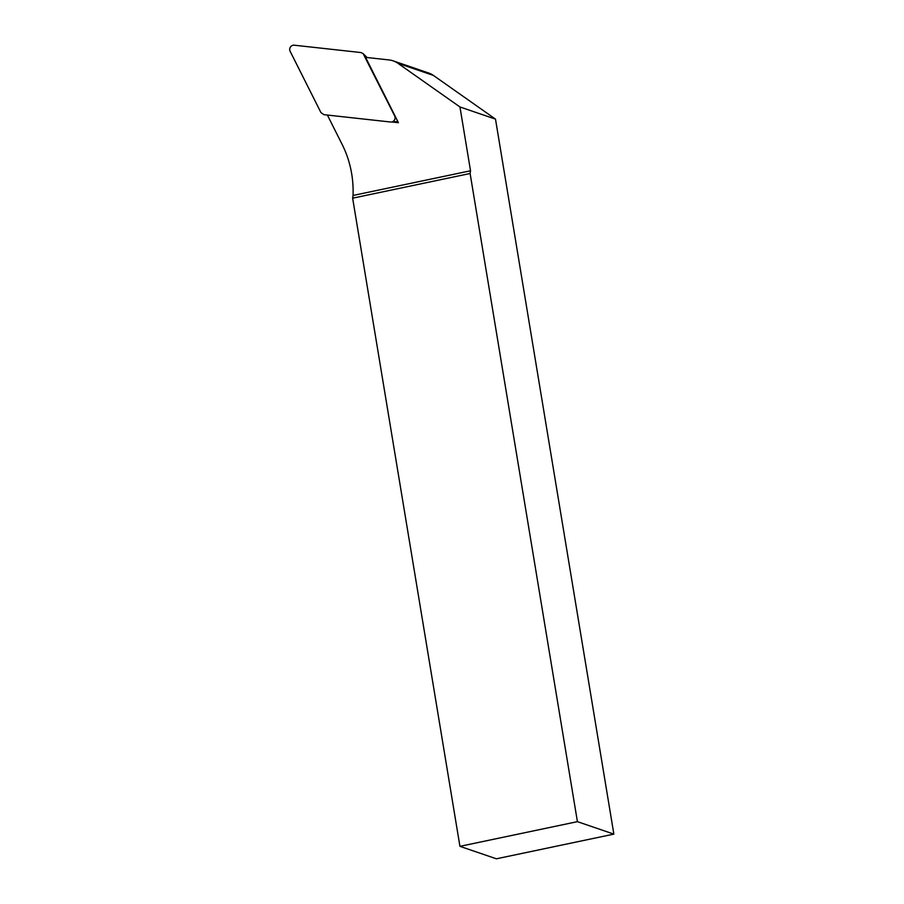 <?xml version="1.0" encoding="UTF-8"?>
<svg xmlns="http://www.w3.org/2000/svg" width="904" height="904" viewBox="0 0 904 904"><rect width="100%" height="100%" fill="white"/><g stroke="black" fill="none" stroke-linecap="round" stroke-linejoin="round"><path stroke-width="1.36" d="M393.127 60.85L428.666 73.009A20.769 19.752 108.9 0 1 433.411 75.427L495.494 119.125L459.955 106.966L397.884 63.28A20.769 19.752 -71.1 0 0 393.127 60.85A20.769 19.752 -71.1 0 0 389.093 59.946L365.578 57.359L398.415 122.707L391.873 121.983M327.384 115.057L342.13 144.403A103.858 98.773 108.9 0 1 353.046 195.456L352.639 198.179L470.114 173.5L577.419 821.657L459.933 846.336L496.375 858.8L613.861 834.121L577.419 821.657M459.955 106.966L470.521 170.777L353.046 195.456M495.494 119.125L613.861 834.121M352.639 198.179L459.933 846.336M470.521 170.777L470.114 173.5M290.139 51.313L320.931 112.582L323.903 114.672L390.596 122.017A4.158 3.955 -71.1 0 0 394.664 115.904L363.137 53.618L360.899 52.545L294.218 45.2A4.158 3.955 -71.1 0 0 290.139 51.313M397.884 63.28L433.411 75.427M395.251 116.401L394.664 115.904M366.741 57.494L363.871 54.635M397.828 121.531L391.296 122.029M367.069 57.528L363.137 53.618"/></g></svg>
